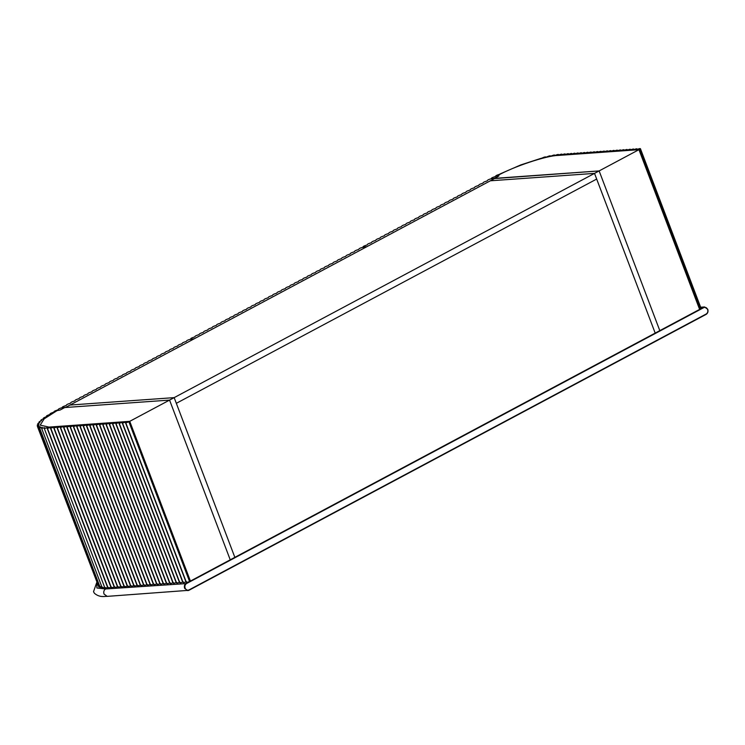 <?xml version="1.0" encoding="UTF-8"?>
<svg xmlns="http://www.w3.org/2000/svg" width="745" height="745" viewBox="0 0 745 745"><rect width="100%" height="100%" fill="white"/><g stroke="black" fill="none" stroke-linecap="round" stroke-linejoin="round"><path stroke-width="1.12" d="M39.103 426.382L39.196 426.345C37.585 427.313 37.865 427.518 40.044 426.941L40.388 427.099C39.001 428.03 39.448 428.17 41.729 427.49L42.223 427.583C41.096 428.459 41.701 428.524 44.039 427.76L44.681 427.788C43.815 428.589 44.57 428.58 46.954 427.742L47.708 427.704C47.028 428.459 47.866 428.394 50.232 427.528L51.005 427.472C50.334 428.217 51.172 428.161 53.528 427.295L54.264 427.239C53.593 427.984 54.441 427.928 56.797 427.062L57.533 427.006C56.853 427.751 57.7 427.695 60.056 426.829L60.792 426.773C60.122 427.528 60.96 427.462 63.316 426.596L64.051 426.54C63.381 427.295 64.219 427.23 66.575 426.363L67.311 426.308C66.64 427.062 67.488 426.997 69.834 426.131L70.579 426.075C69.9 426.829 70.747 426.764 73.103 425.898L73.839 425.851C73.168 426.596 74.006 426.531 76.362 425.665L77.098 425.619C76.428 426.363 77.266 426.298 79.622 425.432L80.358 425.386C79.687 426.131 80.525 426.075 82.881 425.199L83.626 425.153C82.946 425.898 83.794 425.842 86.15 424.967L86.886 424.92C86.215 425.665 87.053 425.609 89.409 424.743L90.145 424.687C89.475 425.432 90.313 425.376 92.669 424.51L93.404 424.454C92.734 425.199 93.572 425.144 95.928 424.278L96.673 424.222C95.993 424.967 96.841 424.911 99.197 424.045L99.932 423.989C99.262 424.734 100.1 424.678 102.456 423.812L103.192 423.756C102.521 424.51 103.359 424.445 105.716 423.579L106.451 423.523C105.781 424.278 106.619 424.212 108.975 423.346L109.72 423.29C109.04 424.045 109.888 423.979 112.244 423.113L112.979 423.058C112.309 423.812 113.147 423.747 115.503 422.881L116.239 422.834C115.568 423.579 116.406 423.514 118.762 422.648L119.498 422.601C118.828 423.346 119.666 423.281 122.022 422.415L122.767 422.368C122.087 423.113 122.934 423.058 125.29 422.182L126.026 422.136C125.402 422.918 126.361 422.806 128.894 421.8L48.919 427.09L40.183 425.134L44.188 418.848L57.048 410.635L60.112 410.02L64.731 407.552L61.863 407.757C59.516 408.381 58.315 408.986 58.259 409.582L58.231 409.685M491.523 178.781L494.307 178.381L498.926 175.922L496.719 176.071L497.586 175.615C513.398 166.638 546.7 155.537 558.126 155.435L638.949 149.68L699.62 309.408L659.809 330.64L599.138 170.922L659.809 330.64L230.233 559.821L169.562 400.093L174.172 397.634L234.852 557.353L176.332 403.315L596.68 179.061L655.2 333.108L594.519 173.389L490.35 180.793L70.002 405.047L174.172 397.634L599.138 170.922L494.969 178.334L490.35 180.793L594.519 173.389L596.68 179.061L176.332 403.315L174.172 397.634L70.002 405.047L65.392 407.506L169.562 400.093L129.742 421.335L48.919 427.09L40.183 425.134L44.188 418.848L57.048 410.635L60.112 410.02L64.731 407.552L169.562 400.093L230.233 559.821L190.422 581.063L129.742 421.335L190.422 581.063L189.565 581.519L128.894 421.8M186.697 581.854C186.073 582.637 187.032 582.525 189.565 581.519M183.438 582.087C182.758 582.832 183.605 582.776 185.961 581.91L186.557 581.733M180.169 582.32C179.498 583.065 180.346 583.009 182.702 582.143L183.289 581.966M176.91 582.553C176.239 583.298 177.077 583.242 179.433 582.376L180.029 582.199M173.65 582.786C172.98 583.531 173.818 583.475 176.174 582.599L176.77 582.432M170.391 583.018C169.711 583.763 170.558 583.707 172.915 582.832L173.511 582.664M167.122 583.251C166.452 583.996 167.299 583.931 169.655 583.065L170.242 582.897M163.863 583.484C163.192 584.229 164.03 584.164 166.386 583.298L166.982 583.13M160.603 583.707C159.933 584.462 160.771 584.397 163.127 583.531L163.723 583.354M157.344 583.94C156.674 584.695 157.512 584.629 159.868 583.763L160.464 583.586M154.075 584.173C153.405 584.927 154.252 584.862 156.608 583.996L157.195 583.819M150.816 584.406C150.145 585.16 150.984 585.095 153.34 584.229L153.936 584.052M147.557 584.639C146.886 585.384 147.724 585.328 150.08 584.462L150.676 584.285M144.297 584.872C143.627 585.617 144.465 585.561 146.821 584.695L147.417 584.518M141.038 585.104C140.358 585.849 141.205 585.793 143.561 584.927L144.158 584.75M137.769 585.337C137.099 586.082 137.937 586.026 140.293 585.16L140.889 584.983M134.51 585.57C133.839 586.315 134.677 586.259 137.033 585.393L137.629 585.216M131.25 585.803C130.58 586.548 131.418 586.492 133.774 585.617L134.37 585.449M127.991 586.036C127.311 586.781 128.159 586.725 130.515 585.849L131.111 585.682M124.722 586.268C124.052 587.013 124.89 586.948 127.246 586.082L127.842 585.915M121.463 586.501C120.792 587.246 121.631 587.181 123.987 586.315L124.583 586.147M118.204 586.725C117.533 587.479 118.371 587.414 120.727 586.548L121.323 586.371M114.944 586.958C114.264 587.712 115.112 587.647 117.468 586.781L118.064 586.604M111.675 587.19C111.005 587.945 111.843 587.88 114.199 587.013L114.795 586.837M108.379 587.423C107.699 588.178 108.537 588.112 110.903 587.246L111.499 587.079M105.352 587.507C104.486 588.317 105.25 588.299 107.625 587.46L108.183 587.302M102.894 587.302C101.767 588.187 102.372 588.243 104.719 587.488M101.059 586.827C99.681 587.758 100.128 587.889 102.4 587.218M99.867 586.064C98.256 587.041 98.536 587.237 100.715 586.669M37.362 426.28L98.498 586.101M38.731 425.283L38.666 425.311C36.859 426.317 36.971 426.587 39.001 426.121C36.971 426.587 36.859 426.317 38.666 425.311M39.038 423.933L38.815 424.035C36.822 425.05 36.766 425.386 38.638 425.032L37.25 425.116L37.576 425.954M39.997 422.341L39.634 422.536C37.501 423.542 37.269 423.933 38.945 423.7L37.809 423.719L38.07 424.399M41.618 420.543L41.105 420.823C38.861 421.81 38.47 422.247 39.923 422.145L39.01 422.108L39.243 422.704M43.48 418.82L43.303 418.355L43.88 418.55L43.219 418.923C40.901 419.882 40.342 420.366 41.552 420.385L40.854 420.31L41.059 420.841M46.712 416.464L45.939 416.874C43.573 417.787 42.865 418.308 43.815 418.448M50.111 414.248L49.226 414.704C46.842 415.552 45.994 416.101 46.674 416.362L46.469 416.641M54.013 411.948L53.016 412.441C50.669 413.214 49.691 413.792 50.083 414.164L49.971 414.35M186.352 582.283L125.682 422.564L126.045 422.117M183.093 582.515L122.422 422.797L122.776 422.35M179.834 582.748L119.153 423.03L119.517 422.583M176.565 582.981L115.894 423.253L116.257 422.815M173.306 583.214L112.635 423.486L112.998 423.048M170.046 583.447L109.375 423.719L109.739 423.281M166.787 583.68L106.107 423.952L106.47 423.514M163.518 583.903L102.847 424.184L103.21 423.747M160.259 584.136L99.588 424.417L99.951 423.979M156.999 584.369L96.329 424.65L96.692 424.212M153.74 584.601L93.06 424.883L93.423 424.445M150.471 584.834L89.8 425.116L90.164 424.669M147.212 585.067L86.541 425.348L86.904 424.901M143.953 585.3L83.282 425.581L83.645 425.134M140.693 585.533L80.013 425.814L80.376 425.367M137.425 585.766L76.754 426.047L77.117 425.6M134.165 585.998L73.494 426.27L73.857 425.833M130.906 586.231L70.235 426.503L70.598 426.065M127.646 586.464L66.966 426.736L67.329 426.298M124.378 586.697L63.707 426.969L64.07 426.531M121.118 586.92L60.447 427.202L60.811 426.764M117.859 587.153L57.188 427.434L57.551 426.997M114.6 587.386L53.929 427.667L54.283 427.23M111.331 587.619L50.66 427.9L51.023 427.462M108.034 587.852L47.363 428.133L47.727 427.686M104.905 588.01L44.225 428.291L44.765 427.723M102.261 587.917L41.59 428.198L42.363 427.481M100.221 587.554L39.55 427.835L40.584 426.95M98.806 586.911L38.125 427.183L39.196 426.345M58.278 409.629L57.244 410.132C54.962 410.821 53.873 411.408 53.994 411.892L53.957 412.004M186.501 341.163C186.557 340.577 187.759 339.971 190.105 339.347L193.625 339.096L65.821 407.282L62.18 407.738M62.375 407.72L62.301 407.534C61.928 407.096 62.98 406.5 65.467 405.736L66.258 405.42M66.445 405.215C66.389 404.712 67.497 404.125 69.751 403.455L70.542 403.129M70.738 402.933C70.682 402.421 71.781 401.834 74.044 401.164L74.835 400.847M75.022 400.642C74.966 400.139 76.074 399.544 78.327 398.873L79.119 398.556M79.305 398.351C79.259 397.849 80.358 397.262 82.621 396.591L83.403 396.265M83.598 396.07C83.542 395.558 84.641 394.971 86.904 394.301L87.696 393.984M87.882 393.779C87.835 393.276 88.934 392.69 91.188 392.019L91.98 391.693M92.175 391.488C92.119 390.985 93.218 390.399 95.481 389.728L96.273 389.402M96.459 389.207C96.403 388.694 97.511 388.108 99.765 387.437L100.556 387.121M100.752 386.916C100.696 386.413 101.795 385.826 104.058 385.156L104.849 384.83M105.036 384.625C104.98 384.122 106.088 383.535 108.342 382.865L109.133 382.539M109.319 382.343C109.273 381.84 110.372 381.244 112.635 380.574L113.417 380.257M113.612 380.052C113.557 379.55 114.656 378.963 116.918 378.292L117.71 377.966M117.896 377.771C117.85 377.259 118.949 376.672 121.202 376.002L121.994 375.685M122.189 375.48C122.133 374.977 123.232 374.381 125.495 373.711L126.287 373.394M126.473 373.189C126.417 372.686 127.525 372.1 129.779 371.429L130.571 371.103M130.766 370.908C130.71 370.395 131.809 369.809 134.072 369.138L134.864 368.822M135.05 368.617C134.994 368.114 136.102 367.527 138.356 366.857L139.147 366.531M139.334 366.326C139.287 365.823 140.386 365.236 142.649 364.566L143.431 364.24M143.627 364.044C143.571 363.532 144.67 362.945 146.933 362.275L147.724 361.958M147.91 361.753C147.864 361.251 148.963 360.664 151.216 359.993L152.008 359.667M152.203 359.472C152.148 358.96 153.246 358.373 155.509 357.702L156.301 357.386M156.487 357.181C156.431 356.678 157.54 356.082 159.793 355.412L160.585 355.095M160.78 354.89C160.724 354.387 161.823 353.8 164.086 353.13L164.878 352.804M165.064 352.608C165.008 352.096 166.116 351.51 168.37 350.839L169.162 350.522M169.348 350.318C169.301 349.815 170.4 349.228 172.663 348.558L173.445 348.232M173.641 348.027C173.585 347.524 174.684 346.937 176.947 346.267L177.738 345.941M177.925 345.745C177.878 345.233 178.977 344.646 181.231 343.976L182.022 343.659M182.218 343.454C182.162 342.951 183.261 342.365 185.524 341.694L186.315 341.368M487.407 180.635C487.463 180.048 488.664 179.443 491.011 178.819L494.54 178.567L366.726 246.753L362.973 246.893L363.141 247.34M363.327 247.321L363.206 246.995C362.834 246.567 363.886 245.971 366.372 245.207L367.164 244.891M367.35 244.686C367.304 244.183 368.403 243.596 370.665 242.926L371.448 242.6M371.643 242.395C371.587 241.892 372.686 241.306 374.949 240.635L375.741 240.309M375.927 240.113C375.871 239.601 376.979 239.015 379.233 238.344L380.024 238.028M380.22 237.823C380.164 237.32 381.263 236.733 383.526 236.063L384.318 235.737M384.504 235.541C384.448 235.029 385.556 234.442 387.81 233.772L388.601 233.455M388.788 233.25C388.741 232.747 389.84 232.151 392.103 231.481L392.894 231.164M393.081 230.959C393.025 230.456 394.133 229.87 396.387 229.199L397.178 228.873M397.364 228.678C397.318 228.166 398.417 227.579 400.68 226.908L401.462 226.592M401.657 226.387C401.602 225.884 402.7 225.288 404.963 224.627L405.755 224.301M405.941 224.096C405.885 223.593 406.994 223.006 409.247 222.336L410.039 222.01M410.234 221.814C410.178 221.302 411.277 220.716 413.54 220.045L414.332 219.728M414.518 219.524C414.462 219.021 415.57 218.434 417.824 217.764L418.615 217.438M418.802 217.233C418.755 216.73 419.854 216.143 422.117 215.473L422.909 215.147M423.095 214.951C423.039 214.439 424.147 213.852 426.401 213.182L427.192 212.865M427.379 212.66C427.332 212.157 428.431 211.571 430.694 210.9L431.476 210.574M431.672 210.379C431.616 209.867 432.715 209.28 434.978 208.609L435.769 208.293M435.955 208.088C435.899 207.585 437.008 206.989 439.261 206.318L440.053 206.002M440.248 205.797C440.193 205.294 441.291 204.707 443.554 204.037L444.346 203.711M444.532 203.515C444.476 203.003 445.585 202.417 447.838 201.746L448.63 201.429M448.816 201.225C448.769 200.722 449.868 200.135 452.131 199.464L452.923 199.139M453.109 198.934C453.053 198.431 454.161 197.844 456.415 197.174L457.207 196.848M457.393 196.652C457.346 196.14 458.445 195.553 460.708 194.883L461.49 194.566M461.686 194.361C461.63 193.858 462.729 193.272 464.992 192.601L465.783 192.275M465.97 192.07C465.914 191.567 467.022 190.981 469.276 190.31L470.067 189.984M470.263 189.789C470.207 189.286 471.306 188.69 473.569 188.019L474.36 187.703M474.546 187.498C474.49 186.995 475.599 186.408 477.852 185.738L478.644 185.412M478.83 185.216C478.784 184.704 479.882 184.117 482.145 183.447L482.937 183.13M483.123 182.925C483.067 182.423 484.175 181.827 486.429 181.156L487.221 180.839M545.964 157.13L545.889 157.083C545.526 156.692 544.288 156.999 542.174 158.005L541.298 158.322M491.328 178.791L491.449 178.586C491.067 178.157 492.128 177.561 494.615 176.798L495.621 176.342M638.949 149.68L639.834 149.224L700.505 308.942L699.62 309.408L638.949 149.68L558.126 155.435C546.7 155.537 513.398 166.638 497.586 175.615L496.719 176.071L498.926 175.922L494.382 178.576L599.138 170.922L638.949 149.68M546.15 157.102L547.016 156.823C549.251 155.826 550.406 155.584 550.481 156.087L551.514 155.882C553.833 154.923 554.885 154.746 554.662 155.351L555.593 155.221C557.958 154.308 558.89 154.196 558.378 154.904L559.206 154.83C561.562 153.954 562.41 153.898 561.73 154.643L562.512 154.588C564.868 153.721 565.706 153.666 565.036 154.411L565.772 154.355C568.128 153.489 568.975 153.433 568.295 154.178L569.04 154.122C571.387 153.256 572.235 153.2 571.564 153.945L572.3 153.898C574.656 153.023 575.494 152.967 574.823 153.712L575.559 153.666C577.915 152.79 578.753 152.734 578.083 153.479L578.818 153.433C581.175 152.557 582.022 152.501 581.342 153.246L582.087 153.2C584.434 152.334 585.281 152.269 584.611 153.014L585.346 152.967C587.703 152.101 588.541 152.036 587.87 152.79L588.606 152.734C590.962 151.868 591.8 151.803 591.13 152.557L591.865 152.501C594.221 151.635 595.069 151.57 594.389 152.325L595.125 152.269C597.481 151.403 598.328 151.337 597.658 152.092L598.393 152.036C600.749 151.17 601.587 151.114 600.917 151.859L601.653 151.803C604.009 150.937 604.847 150.881 604.176 151.626L604.912 151.57C607.268 150.704 608.116 150.648 607.436 151.393L608.171 151.337C610.528 150.471 611.375 150.416 610.704 151.16L611.44 151.105C613.796 150.239 614.634 150.183 613.964 150.928L614.7 150.881C617.056 150.006 617.894 149.95 617.223 150.695L617.959 150.648C620.315 149.773 621.162 149.717 620.483 150.462L621.218 150.416C623.574 149.54 624.422 149.484 623.751 150.229L624.487 150.183C626.843 149.317 627.681 149.251 627.011 149.996L627.746 149.95C630.102 149.084 630.941 149.019 630.27 149.773L631.006 149.717C633.362 148.851 634.2 148.786 633.529 149.54L634.265 149.484C636.621 148.618 637.469 148.553 636.798 149.307L637.534 149.251C640.095 148.329 640.858 148.32 639.834 149.224L640.402 148.646L701.073 308.365L700.505 308.942M636.798 149.307L637.31 149.335M633.529 149.54L634.051 149.568M630.27 149.773L630.792 149.801M627.011 149.996L627.523 150.034M624.263 150.267L624.087 149.801L623.77 150.36M621.004 150.499L620.827 150.034L620.511 150.592M617.745 150.732L617.568 150.267L617.251 150.825M614.476 150.965L614.308 150.499L613.992 151.058M611.217 151.188L611.04 150.732L610.723 151.291M607.957 151.421L607.78 150.965L607.464 151.524M604.698 151.654L604.521 151.198L604.204 151.757M601.429 151.887L601.262 151.431L600.945 151.989M598.17 152.12L597.993 151.663L597.676 152.222M594.91 152.352L594.734 151.896L594.417 152.455M591.13 152.557L591.651 152.585M587.87 152.79L588.382 152.818M584.611 153.014L585.123 153.051M581.342 153.246L581.864 153.284M578.083 153.479L578.604 153.517M574.823 153.712L575.345 153.749M571.564 153.945L572.076 153.982M568.295 154.178L568.817 154.206M565.036 154.411L565.557 154.439M561.73 154.643L562.251 154.69M500.118 173.92L520.792 164.915L540.972 158.35M499.914 174.107L499.02 174.479C496.766 175.131 495.639 175.718 495.639 176.248L495.453 176.453M358.885 249.203C358.941 248.616 360.142 248.011 362.489 247.387L366.009 247.135L194.352 338.714L190.757 339.301M190.953 339.282L190.822 338.966C190.45 338.528 191.512 337.932 193.989 337.168L194.808 336.833M194.994 336.638C194.948 336.125 196.047 335.539 198.31 334.868L199.12 334.533M199.315 334.337C199.26 333.825 200.358 333.238 202.621 332.568L203.432 332.233M203.627 332.037C203.571 331.525 204.67 330.938 206.933 330.268L207.743 329.933M207.939 329.737C207.883 329.225 208.982 328.638 211.245 327.968L212.064 327.632M212.25 327.428C212.195 326.925 213.303 326.338 215.556 325.667L216.376 325.332M216.562 325.127C216.506 324.624 217.615 324.038 219.868 323.367L220.688 323.032M220.874 322.827C220.818 322.324 221.926 321.738 224.18 321.067L224.999 320.732M225.186 320.527C225.13 320.024 226.238 319.437 228.492 318.767L229.311 318.432M229.497 318.227C229.451 317.724 230.55 317.137 232.803 316.467L233.623 316.131M233.809 315.927C233.762 315.424 234.861 314.837 237.124 314.167L237.934 313.831M238.13 313.626C238.074 313.124 239.173 312.537 241.436 311.866L242.246 311.531M242.442 311.326C242.386 310.823 243.485 310.237 245.748 309.566L246.558 309.231M246.753 309.026C246.697 308.523 247.796 307.936 250.059 307.266L250.879 306.931M251.065 306.726C251.009 306.223 252.117 305.627 254.371 304.956L255.19 304.621M255.377 304.426C255.321 303.923 256.429 303.327 258.683 302.656L259.502 302.321M259.688 302.125C259.632 301.613 260.741 301.027 262.994 300.356L263.814 300.021M264 299.825C263.954 299.313 265.052 298.726 267.306 298.056L268.126 297.721M268.312 297.525C268.265 297.013 269.364 296.426 271.627 295.756L272.437 295.42M272.623 295.225C272.577 294.713 273.676 294.126 275.939 293.456L276.749 293.12M276.944 292.925C276.889 292.413 277.987 291.826 280.25 291.155L281.061 290.82M281.256 290.615C281.2 290.112 282.299 289.526 284.562 288.855L285.372 288.52M285.568 288.315C285.512 287.812 286.611 287.225 288.874 286.555L289.693 286.22M289.88 286.015C289.824 285.512 290.932 284.925 293.185 284.255L294.005 283.92M294.191 283.715C294.135 283.212 295.244 282.625 297.497 281.955L298.317 281.619M298.503 281.414C298.447 280.912 299.555 280.325 301.809 279.654L302.628 279.319M302.815 279.114C302.768 278.611 303.867 278.025 306.121 277.354L306.94 277.019M307.126 276.814C307.08 276.311 308.179 275.724 310.442 275.054L311.252 274.719M311.438 274.514C311.391 274.011 312.49 273.424 314.753 272.754L315.563 272.419M315.759 272.214C315.703 271.711 316.802 271.115 319.065 270.444L319.875 270.118M320.071 269.913C320.015 269.411 321.114 268.815 323.377 268.144L324.187 267.809M324.382 267.613C324.326 267.11 325.425 266.514 327.688 265.844L328.508 265.509M328.694 265.313C328.638 264.801 329.746 264.214 332 263.544L332.819 263.209M333.006 263.013C332.95 262.501 334.058 261.914 336.312 261.244L337.131 260.908M337.317 260.713C337.262 260.201 338.37 259.614 340.623 258.943L341.443 258.608M341.629 258.413C341.583 257.9 342.681 257.314 344.935 256.643L345.755 256.308M345.941 256.112C345.894 255.6 346.993 255.013 349.256 254.343L350.066 254.008M350.252 253.803C350.206 253.3 351.305 252.713 353.568 252.043L354.378 251.708M354.573 251.503C354.518 251 355.616 250.413 357.879 249.743L358.69 249.407M186.511 583.568L703.802 307.601C705.441 306.968 706.707 307.573 707.61 309.417C708.178 311.429 707.713 312.956 706.223 313.99L188.941 589.956C187.302 590.589 186.026 589.984 185.133 588.15C184.564 586.129 185.021 584.611 186.511 583.568L105.557 588.969L96.897 588.01L96.934 583.102M700.728 307.462L704.519 306.949L707.675 309.277C708.309 311.512 707.797 313.207 706.139 314.362L188.858 590.329L187.787 590.636L184.62 588.317C183.996 586.082 184.509 584.387 186.157 583.233L188.615 581.919M703.802 307.601L700.98 308.579M96.729 582.553L93.516 591.707L94.419 593.299C99.942 598.002 105.138 596.121 107.178 596.372L104.021 594.054C103.387 591.819 103.9 590.115 105.557 588.969M185.961 581.91L125.29 422.182M182.702 582.143L122.022 422.415M179.433 582.376L118.762 422.648M176.174 582.599L115.503 422.881M172.915 582.832L112.244 423.113M169.655 583.065L108.975 423.346M166.386 583.298L105.716 423.579M163.127 583.531L102.456 423.812M159.868 583.763L99.197 424.045M156.608 583.996L95.928 424.278M153.34 584.229L92.669 424.51M150.08 584.462L89.409 424.743M146.821 584.695L86.15 424.967M143.561 584.927L82.881 425.199M140.293 585.16L79.622 425.432M137.033 585.393L76.362 425.665M133.774 585.617L73.103 425.898M130.515 585.849L69.834 426.131M127.246 586.082L66.575 426.363M123.987 586.315L63.316 426.596M120.727 586.548L60.056 426.829M117.468 586.781L56.797 427.062M114.199 587.013L53.528 427.295M110.903 587.246L50.232 427.528M107.625 587.46L46.954 427.742M44.225 428.235L44.039 427.76M700.635 307.229L704.519 306.949L707.75 309.296C708.393 311.494 707.871 313.179 706.186 314.353L188.904 590.31L107.178 596.372"/></g></svg>
